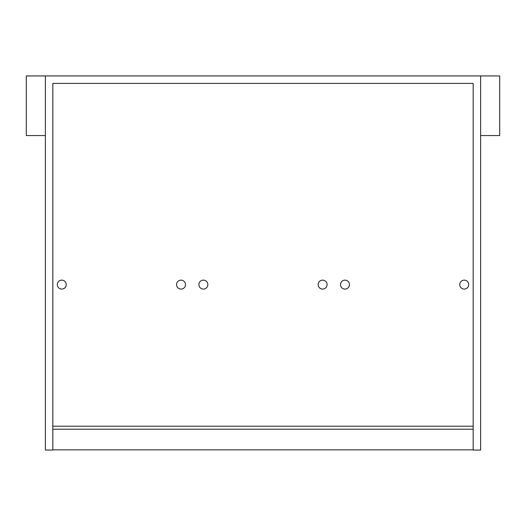 <?xml version="1.0" encoding="UTF-8"?>
<svg xmlns="http://www.w3.org/2000/svg" width="526" height="526" viewBox="0 0 526 526"><rect width="100%" height="100%" fill="white"/><g stroke="black" fill="none" stroke-linecap="round" stroke-linejoin="round"><path stroke-width="0.79" d="M480.619 135.557L499.7 135.557L499.7 75.935L480.619 75.935L480.619 450.065L473.17 450.065L473.17 83.391L52.83 83.391L52.83 450.065L45.381 450.065L45.381 75.935L480.619 75.935M45.381 135.557L26.3 135.557L26.3 75.935L45.381 75.935M464.228 289.083A4.471 4.471 0 0 0 468.699 284.612A4.471 4.471 0 0 0 464.228 280.141A4.471 4.471 0 0 0 459.75 284.612A4.471 4.471 0 0 0 464.228 289.083M344.984 289.083A4.471 4.471 0 0 0 349.455 284.612A4.471 4.471 0 0 0 344.984 280.141A4.471 4.471 0 0 0 340.506 284.612A4.471 4.471 0 0 0 344.984 289.083M322.622 289.083A4.471 4.471 0 0 0 327.093 284.612A4.471 4.471 0 0 0 322.622 280.141A4.471 4.471 0 0 0 318.151 284.612A4.471 4.471 0 0 0 322.622 289.083M203.378 289.083A4.471 4.471 0 0 0 207.849 284.612A4.471 4.471 0 0 0 203.378 280.141A4.471 4.471 0 0 0 198.907 284.612A4.471 4.471 0 0 0 203.378 289.083M181.016 289.083A4.471 4.471 0 0 0 185.494 284.612A4.471 4.471 0 0 0 181.016 280.141A4.471 4.471 0 0 0 176.545 284.612A4.471 4.471 0 0 0 181.016 289.083M61.772 289.083A4.471 4.471 0 0 0 66.25 284.612A4.471 4.471 0 0 0 61.772 280.141A4.471 4.471 0 0 0 57.301 284.612A4.471 4.471 0 0 0 61.772 289.083M473.17 449.848L52.83 449.848M52.83 426.218L473.17 426.218M52.83 429.196L473.17 429.196"/></g></svg>
